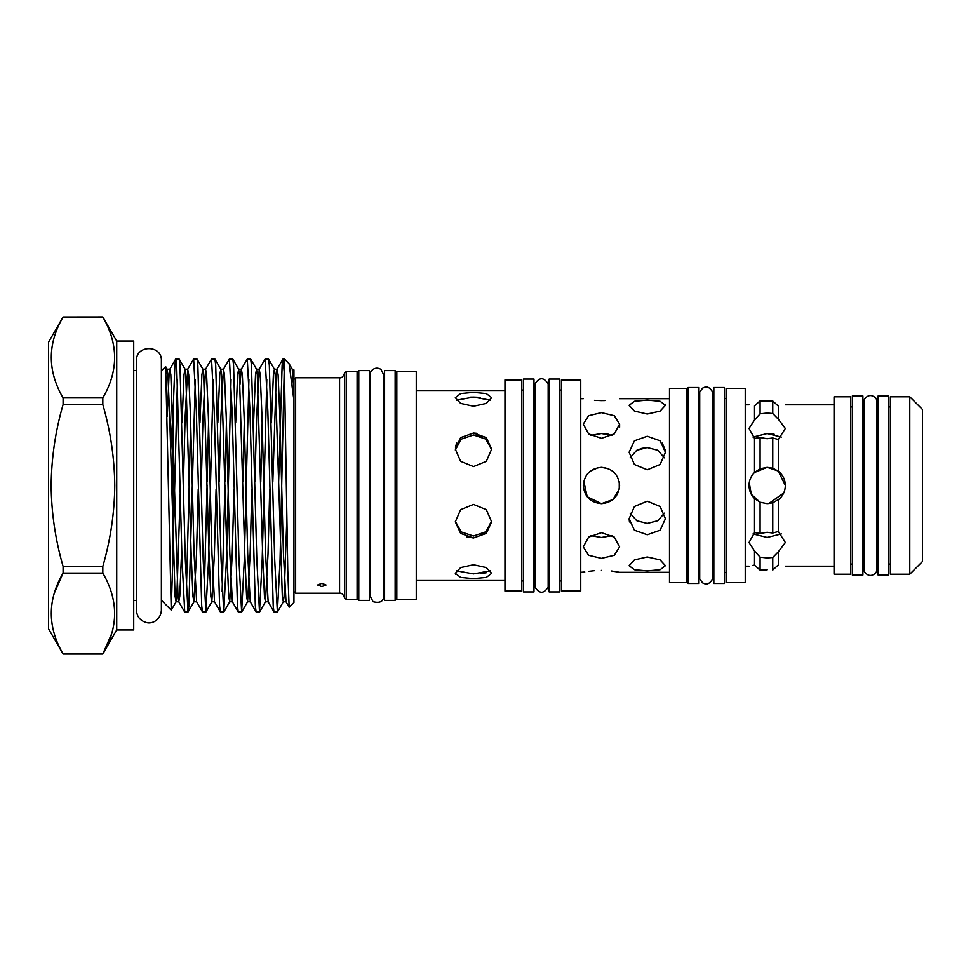 <?xml version="1.0" encoding="UTF-8"?>
<svg xmlns="http://www.w3.org/2000/svg" width="971" height="971" viewBox="0 0 971 971"><rect width="100%" height="100%" fill="white"/><g stroke="black" fill="none" stroke-linecap="round" stroke-linejoin="round"><path stroke-width="1.46" d="M909.766 485.5L909.766 396.799L890.346 396.799L890.346 574.201L909.766 574.201L909.766 485.5M909.766 574.201L922.45 561.517L922.45 409.483L909.766 396.799M862.891 395.962L862.891 575.038L852.332 575.038L852.332 395.962L862.891 395.962M862.891 570.79L864.069 570.79L864.615 572.04C867.977 576.204 871.667 576.531 875.708 573.011L876.922 570.79L876.922 400.21L878.1 400.21M862.891 400.21L864.069 400.21L864.069 570.79M888.659 395.962L888.659 575.038L878.1 575.038L878.1 395.962L888.659 395.962M876.922 570.79L878.1 570.79M745.243 485.5L745.243 388.351L726.09 388.351L726.09 582.649L745.243 582.649L745.243 485.5M850.645 485.5L850.645 396.799L834.04 396.799L834.04 574.201L850.645 574.201L850.645 485.5M778.329 406.109C787.578 404.47 787.578 404.47 778.329 406.109C787.578 404.47 787.578 404.47 778.329 406.109L772.758 400.999L778.329 406.109L778.329 419.229L772.758 413.525L767.187 413.039L760.087 413.852L754.516 420.006L749.017 428.454L754.516 438.407L760.087 437.496L767.187 438.722L772.758 437.97L778.329 439.499L785.345 428.454L778.329 419.229M778.329 564.891C787.578 566.53 787.578 566.53 778.329 564.891L772.758 570.001L778.329 564.891L778.329 551.771L785.345 542.546L778.329 531.501L778.329 499.834C782.869 496.157 785.211 491.375 785.345 485.5C785.211 479.638 782.881 474.855 778.329 471.166L778.329 439.499M760.087 400.889L767.187 401.181L760.087 400.889L754.516 405.878L760.087 400.889L760.087 413.852M754.516 405.878C747.257 404.519 747.257 404.519 754.516 405.878L754.516 420.006M753.035 437.071L767.187 433.539L781.339 437.071M754.516 438.407L754.516 472.489L767.187 467.342L760.087 468.787L754.516 472.489C750.935 476.069 749.102 480.402 749.017 485.5C749.102 490.586 750.935 494.919 754.516 498.511L760.087 502.213L767.187 503.658L772.758 502.784L779.349 498.985M759.953 502.165L751.311 494.324L749.236 482.757M778.329 531.501L772.758 533.03L767.187 532.278L760.087 533.504L754.516 532.594L749.017 542.546L754.516 550.994L760.087 557.148L767.187 557.961L772.758 557.475L778.329 551.771M781.339 533.929L767.187 537.461L753.035 533.929M752.598 565.45L754.516 565.122L760.087 570.111L754.516 565.122C747.257 566.481 747.257 566.481 754.516 565.122L754.516 550.994M767.187 569.819L760.087 570.111L760.087 557.148M752.476 496.157L750.449 492.564M724.402 387.514L724.402 583.486L713.843 583.486L713.843 387.514L724.402 387.514M698.61 578.971L699.715 578.971L699.715 392.029L702.713 388.06C704.339 387.672 707.483 384.079 712.726 392.029L712.726 578.971L713.843 578.971M712.726 392.029L713.843 392.029M698.61 387.514L698.61 583.486L688.051 583.486L688.051 387.514L698.61 387.514M698.61 392.029L699.715 392.029M647.256 534.766L634.415 530.215L629.099 518.72L634.427 506.486L647.256 501.206L660.098 506.486L665.426 518.72L660.11 530.215L647.256 534.766M630.094 513.149L636.709 520.711L647.256 523.454L657.828 520.699L664.431 513.149M601.437 438.322L614.291 433.879L619.607 424.121L614.279 415.722L601.437 412.639L588.608 415.722L583.28 424.121L588.596 433.879L601.437 438.322M605.006 400.55L601.437 400.622C624.875 398.535 624.875 398.535 601.437 400.622L594.507 400.343M601.437 400.622C578.012 398.535 578.012 398.535 601.437 400.622M665.293 450.301L662.295 443.104M665.426 405.308L660.11 411.109L647.256 414.034L634.415 411.097L629.099 405.308L634.427 401.278L647.256 400.137L660.098 401.278L665.426 405.308L665.159 404.179M647.256 469.794L634.415 464.514L629.099 452.28L634.427 440.785L647.256 436.234L660.098 440.785L665.426 452.28L660.11 464.514L647.256 469.794M619.195 481.677L619.607 485.5C618.527 474.455 612.47 468.41 601.437 467.342C590.404 468.41 584.348 474.467 583.28 485.5C584.348 496.533 590.404 502.59 601.437 503.658L587.2 496.764L583.777 481.264M664.431 457.851L657.816 450.289L647.256 447.546L636.697 450.301L630.094 457.851M640.241 448.687L646.14 447.582M629.099 518.72L629.451 521.973M647.244 570.863L634.415 569.722L629.099 565.692L634.427 559.891L647.256 556.966L660.098 559.891L665.426 565.692L660.11 569.722L647.256 570.863M590.635 435.324L601.437 433.539L612.252 435.324M590.283 471.166L598.16 467.634M601.437 532.678L588.608 537.121L583.28 546.879L588.596 555.278L601.437 558.361L614.291 555.278L619.607 546.879L614.279 537.121L601.437 532.678M612.252 535.676L601.437 537.461L590.635 535.676M601.437 570.378C578.012 572.465 578.012 572.465 601.437 570.378C624.875 572.465 624.875 572.465 601.437 570.378M580.743 572.295L584.773 572.004M588.644 571.336L594.519 570.657M580.743 485.5L580.743 379.904L561.396 379.904L561.396 591.096L580.743 591.096L580.743 485.5M686.363 485.5L686.363 388.351L669.492 388.351L669.492 582.649L686.363 582.649L686.363 485.5M533.977 379.066L533.977 591.934L523.418 591.934L523.418 379.066L533.977 379.066M533.977 587.127L534.985 587.127L534.985 383.873C539.378 377.051 543.772 377.051 548.166 383.873L548.166 587.127L549.149 587.127M533.977 383.873L534.985 383.873M559.709 379.066L559.709 591.934L549.149 591.934L549.149 379.066L559.709 379.066M548.166 383.873L549.149 383.873M455.435 447.267L456.71 442.788M473.484 433.017L460.642 437.593L455.314 449.136L460.63 461.322L473.484 466.578L486.325 461.322L491.642 449.136L486.313 437.593L473.484 433.017L477.04 433.321M473.484 406.266L486.325 403.414L491.642 397.697L486.313 393.595L473.484 392.369L460.642 393.583L455.314 397.697L460.63 403.414L473.484 406.266M456.358 400.21L473.484 397.103L469.928 397.163M455.35 450.095L461.007 439.22L473.484 434.984L485.731 439.05L491.569 449.537M473.484 537.983L486.325 533.395L491.642 521.864L486.313 509.666L473.484 504.422L460.642 509.666L455.314 521.864L460.63 533.395L473.484 537.983L466.432 536.769M491.617 520.905L485.961 531.768L473.484 536.016L461.213 531.938L455.387 521.439M473.484 564.734L460.642 567.574L455.314 573.303L460.63 577.405L473.484 578.631L486.325 577.405L491.642 573.303L486.313 567.574L473.484 564.734M490.598 570.79L473.484 573.897L456.358 570.79M455.508 574.274L455.314 573.303M416.268 485.5L416.268 371.456L396.823 371.456L396.823 599.544L416.268 599.544L416.268 485.5M521.718 485.5L521.718 379.904L504.969 379.904L504.969 591.096L521.718 591.096L521.718 485.5M369.344 370.619L369.344 600.381L358.785 600.381L358.785 370.619L369.344 370.619M369.344 594.822L370.194 594.822M369.344 376.178L370.194 376.178M395.136 370.619L395.136 600.381L384.577 600.381L384.577 370.619L395.136 370.619M384.577 376.178L383.703 376.178L383.703 596.158L383.703 594.822L384.577 594.822M295.645 377.792L339.571 377.792L339.571 593.208L295.645 593.208L295.645 377.792L293.946 379.479L293.946 400.525L289.115 363.749L284.479 359.003L283.034 359.003L282.136 365.193L278.653 481.592M321.826 583.316L317.602 585.003L321.826 586.545L326.05 585.003L321.826 583.316M339.571 593.208C341.501 592.686 343.188 594.264 344.632 597.954L344.632 373.046L346.319 371.456L346.319 599.544L357.097 599.544L357.097 371.456L346.319 371.456M116.726 341.052L116.726 629.948L133.719 629.948L133.719 341.052L116.726 341.052L102.817 316.971L63.091 317.019C47.373 343.892 47.373 370.861 63.091 397.928L102.817 397.928C118.547 371.056 118.547 344.086 102.817 317.019L102.817 316.971M54.352 593.063L63.091 573.072L63.091 566.421L102.817 566.421C110.524 539.815 114.505 512.846 114.772 485.5C114.457 457.814 110.463 430.845 102.817 404.579L102.817 397.928M116.726 629.948L102.817 654.029L63.091 654.029L48.55 628.832L48.55 342.168L63.091 316.971M102.817 404.579L63.091 404.579C55.444 430.845 51.463 457.814 51.147 485.5C51.414 512.846 55.396 539.815 63.091 566.421M63.091 404.579L63.091 397.928M195.305 379.527L188.896 605.807L188.119 611.9L184.721 611.997L182.038 559.854L176.673 365.193L175.787 359.003L174.889 365.193L173.154 409.374L173.154 546.879L171.236 610.091L161.574 600.43L161.38 360.69C162.157 344.608 135.697 344.608 136.462 360.69L136.462 610.31C136.911 616.803 140.285 620.882 146.572 622.545C151.015 624.086 160.579 620.882 161.38 610.31L161.38 360.69M171.236 610.091L165.653 366.601L161.574 370.57M293.825 388.582L293.946 384.176M283.034 359.003L284.479 374.927L287.768 570.414L289.152 607.215L293.946 602.53L293.946 400.525M188.01 611.997L185.327 559.854L179.963 365.193L179.186 359.1L175.787 359.003M177.426 379.527L173.154 546.879M284.479 359.003L280.061 559.854L277.378 611.997L274.696 559.854L269.331 365.193L268.554 359.1L265.156 359.003L259.208 369.211L260.216 374.794L262.012 417.081L265.581 553.919L268.142 601.789L265.459 601.789L268.02 553.919L269.72 489.408M266.807 379.527L262.182 559.854L259.5 611.997L256.829 559.854L251.465 365.193L250.676 359.1L247.289 359.003L241.33 369.211L242.349 374.794L244.134 417.081L247.702 553.919L250.263 601.789L247.593 601.789L250.142 553.919L251.841 489.408M277.378 611.997L273.98 611.9L273.203 605.807L267.838 411.146L265.156 359.003M262.17 422.786L260.774 481.592M248.928 379.527L244.316 559.854L241.633 611.997L238.951 559.854L233.586 365.193L232.809 359.1L229.411 359.003L223.451 369.211L224.471 374.794L226.255 417.081L229.836 553.919L232.385 601.789L229.714 601.789L232.263 553.919L233.962 489.408M259.5 611.997L256.113 611.9L255.324 605.807L249.972 411.146L247.289 359.003M244.291 422.786L242.896 481.592M231.049 379.527L226.437 559.854L223.755 611.997L221.072 559.854L215.708 365.193L214.931 359.1L211.532 359.003L205.573 369.211L206.592 374.794L208.389 417.081L211.957 553.919L214.518 601.789L211.836 601.789L214.397 553.919L216.084 489.408M241.633 611.997L238.235 611.9L237.458 605.807L232.093 411.146L229.411 359.003M226.425 422.786L225.029 481.592M213.171 379.527L208.559 559.854L205.876 611.997L203.194 559.854L197.841 365.193L197.052 359.1L193.654 359.003L187.706 369.211L188.726 374.794L190.51 417.081L194.079 553.919L196.64 601.789L193.957 601.789L196.518 553.919L198.218 489.408M223.755 611.997L220.356 611.9L219.58 605.807L214.215 411.146L211.532 359.003M208.547 422.786L207.151 481.592M205.876 611.997L202.478 611.9L201.701 605.807L196.336 411.146L193.654 359.003M190.668 422.786L189.272 481.592M224.944 485.5L222.116 591.473M207.066 485.5L204.238 591.473M189.187 485.5L186.359 591.473M284.673 382.574L284.479 384.625M293.946 378.168L293.946 369.915L292.271 369.211L293.946 391.653L293.946 378.168L293.618 384.249M170.653 451.77L173.154 409.374M63.091 654.029L102.817 653.981C118.547 627.108 118.547 600.139 102.817 573.072L63.091 573.072C47.373 599.944 47.373 626.914 63.091 653.981M102.817 317.019L63.091 317.019M102.817 573.072L102.817 566.421M102.817 654.029L111.556 633.99M480.548 534.803L486.301 531.477M480.329 573.63L486.301 572.732M480.354 397.37L473.484 397.103L490.598 400.21M480.354 436.125L473.484 434.984M608.416 434.219L602.554 433.552M611.548 570.972L619.607 572.295L669.492 572.295M619.243 489.105L612.956 499.555L601.437 503.658C612.47 502.602 618.527 496.545 619.607 485.5M601.437 467.342L608.404 468.726M619.255 481.932L619.255 489.032M772.758 413.525L772.758 400.999L767.187 401.181M760.087 468.787L760.087 437.496M785.345 485.524L778.329 471.166L772.758 468.216L767.187 467.342L778.038 470.935M772.758 468.216L772.758 437.97M760.087 533.504L760.087 502.213M754.516 532.594L754.516 498.511M772.758 533.03L772.758 502.784M772.758 570.001L772.758 557.475M783.718 493.013L768.729 503.597M774.166 434.219L768.292 433.552M166.223 373.689L167.146 369.211L167.922 374.794L169.707 417.081L175.071 596.206L176.091 601.789L176.856 596.206L180.339 489.408M182.05 422.786L184.005 374.794L185.024 369.211L185.789 374.794L191.153 553.919L192.95 596.206L193.957 601.789L188.119 611.9M199.929 422.786L201.883 374.794L202.903 369.211L203.667 374.794L209.032 553.919L210.816 596.206L211.836 601.789L205.998 611.9M217.807 422.786L219.762 374.794L220.769 369.211L221.546 374.794L226.911 553.919L228.695 596.206L229.714 601.789L223.864 611.9M235.674 422.786L237.628 374.794L238.648 369.211L239.424 374.794L244.777 553.919L246.573 596.206L247.593 601.789L241.743 611.9M253.552 422.786L255.507 374.794L256.526 369.211L257.291 374.794L262.656 553.919L264.44 596.206L265.459 601.789L259.621 611.9M271.431 422.786L273.385 374.794L274.405 369.211L275.169 374.794L282.318 596.206L283.338 601.789L284.102 596.206L286.87 518.174M167.303 416.158L169.063 374.794L169.828 369.211L170.847 374.794L177.996 596.206L178.761 601.789L179.781 596.206L181.735 548.214M183.446 481.592L185.145 417.081L187.706 369.211L185.024 369.211L179.186 359.1M201.325 481.592L203.024 417.081L205.573 369.211L202.903 369.211L197.052 359.1M219.203 481.592L220.89 417.081L223.451 369.211L220.769 369.211L214.931 359.1M239.983 384.249L241.33 369.211L238.648 369.211L232.809 359.1M254.948 481.592L256.647 417.081L259.208 369.211L256.526 369.211L250.676 359.1M272.827 481.592L276.31 374.794L277.075 369.211L278.094 374.794L279.879 417.081L283.459 553.919L286.02 601.789L283.338 601.789L277.5 611.9M890.346 406.934L888.659 406.934M864.069 400.21L864.615 398.96C867.977 394.796 871.667 394.469 875.708 397.989L876.922 400.21M726.09 398.486L724.402 398.486M852.332 406.934L850.645 406.934M834.04 404.822L785.345 404.822M749.017 404.822L745.243 404.822M669.492 398.705L619.607 398.705M583.28 398.705L580.743 398.705M561.396 390.039L559.709 390.039M688.051 398.486L686.363 398.486M504.969 390.463L416.268 390.463M396.823 381.591L395.136 381.591M523.418 390.039L521.718 390.039M383.703 596.158C383.496 601.547 379.94 603.392 373.07 601.692L370.194 596.158L370.194 374.842C369.296 371.711 374.709 365.521 381.02 369.441L383.703 374.842M358.785 381.591L357.097 381.591M136.462 370.57L133.719 370.57M268.554 359.1L274.405 369.211L277.075 369.211L282.925 359.1M171.309 610.055L176.091 601.789L178.761 601.789L184.611 611.9M165.64 366.613L167.146 369.211L169.828 369.211L175.666 359.1M292.271 369.211L289.115 363.749M202.478 611.9L196.64 601.789M220.356 611.9L214.518 601.789M238.235 611.9L232.385 601.789M256.113 611.9L250.263 601.789M273.98 611.9L268.142 601.789M289.152 607.215L286.02 601.789M136.462 600.43L133.719 600.43M358.785 589.409L357.097 589.409M344.632 597.954L346.319 599.544M339.571 377.792C341.501 378.314 343.188 376.736 344.632 373.046M293.946 591.521L295.645 593.208M523.418 580.961L521.718 580.961M396.823 589.409L395.136 589.409M504.969 580.537L416.268 580.537M534.985 587.127C539.378 593.949 543.772 593.949 548.166 587.127M688.051 572.514L686.363 572.514M561.396 580.961L559.709 580.961M619.607 427.276L619.607 424.121M699.715 578.971L702.713 582.94C704.339 583.328 707.483 586.921 712.726 578.971M749.017 566.178L745.243 566.178M834.04 566.178L785.345 566.178M852.332 564.066L850.645 564.066M726.09 572.514L724.402 572.514M890.346 564.066L888.659 564.066"/></g></svg>
